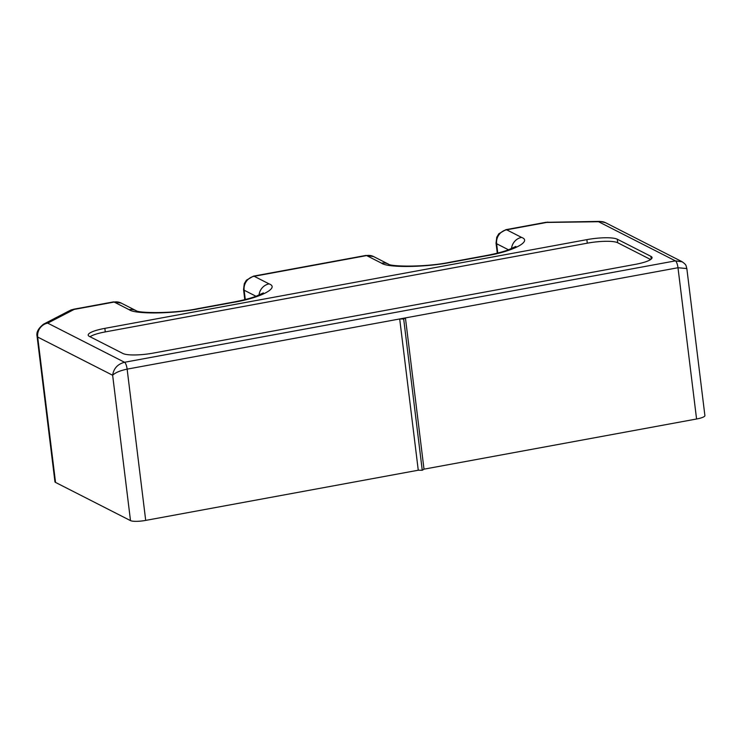 <?xml version="1.0" encoding="UTF-8"?>
<svg xmlns="http://www.w3.org/2000/svg" width="742" height="742" viewBox="0 0 742 742"><rect width="100%" height="100%" fill="white"/><g stroke="black" fill="none" stroke-linecap="round" stroke-linejoin="round"><path stroke-width="1.11" d="M696.571 418.998A12.15 2.449 -7 0 0 704.9 415.613L686.842 268.567L677.993 267.732L696.571 418.998L424.007 469.167L405.429 317.901L403.685 319.004L399.697 318.958L418.265 470.224L422.254 470.27L424.007 469.167M418.265 470.224L145.701 520.402L127.132 369.136C120.074 370.62 115.242 372.66 112.645 375.257C113.656 368.459 117.616 364.127 124.545 362.272L47.711 323.132L74.154 309.423A12.15 10.471 -117.4 0 0 70.008 310.453L73.402 309.284L113.405 301.92L121.122 303.051L136.055 310.648A12.15 11.408 117 0 0 129.089 309.664C135.22 314.432 173.693 313.894 199.041 308.691L233.47 302.356C260.359 297.941 279.947 287.785 269.096 283.889L254.172 276.284L366.641 255.582A12.15 3.404 -100.4 0 0 365.889 255.443L373.606 256.574L388.53 264.171A12.15 11.408 117 0 0 381.564 263.187C387.695 267.955 426.168 267.417 451.526 262.214L485.954 255.879C512.843 251.464 532.431 241.308 521.58 237.412L506.647 229.807L546.65 222.442L598.571 221.728A12.15 5.667 -90.8 0 1 599.861 221.385L605.546 222.711A12.15 11.408 117 0 0 598.571 221.728L675.406 260.869L682.306 261.833M130.499 520.615L55.539 482.421L37.684 337.063L112.645 375.257L130.499 520.615A12.15 2.449 -7 0 0 145.701 520.402M70.008 310.453L43.574 324.152A12.15 10.471 62.6 0 1 47.711 323.132A12.15 11.408 117 0 0 37.684 337.063A12.15 2.449 173 0 1 37.1 336.432L54.945 481.79A12.15 2.449 -7 0 0 55.539 482.421M547.93 222.108A12.15 5.667 89.2 0 0 546.65 222.442A12.15 3.404 -100.4 0 0 545.899 222.312L599.861 221.385M422.254 470.27L403.685 319.004M399.697 318.958L677.993 267.732A6.075 1.697 79.6 0 0 675.406 260.869L124.545 362.272A6.075 1.697 79.6 0 1 127.132 369.136L399.697 318.958M104.854 328.363A24.31 4.888 -7 0 0 88.187 335.124A24.31 4.888 -7 0 0 89.365 336.395L122.959 353.507A24.31 4.888 -7 0 0 153.371 353.081L635.375 264.356A24.31 4.888 -7 0 0 652.042 257.585A24.31 4.888 -7 0 0 650.864 256.324L617.279 239.212A24.31 4.888 -7 0 0 586.857 239.638L104.854 328.363L105.29 331.906A24.31 4.888 -7 0 0 90.032 336.729M650.641 259.533L617.715 242.755A24.31 4.888 -7 0 0 587.293 243.181L105.29 331.906M245.287 299.508L244.146 290.215A12.15 2.449 173 0 1 243.552 289.584L244.285 283.713L246.372 280.216L253.421 276.154A12.15 3.404 79.6 0 1 254.172 276.284A12.15 11.408 -63 0 0 244.146 290.215L256.073 296.299M497.761 253.031L496.621 243.738A12.15 2.449 173 0 1 496.036 243.107L496.76 237.236L498.847 233.739L505.896 229.677A12.15 3.404 79.6 0 1 506.647 229.807A12.15 11.408 -63 0 0 496.621 243.738L508.558 249.822M73.402 309.284A12.15 3.404 -100.4 0 1 74.154 309.423L114.157 302.059A12.15 3.404 -100.4 0 0 113.405 301.92M373.606 256.574A12.15 11.408 -63 0 0 366.641 255.582L381.564 263.187M121.122 303.051A12.15 11.408 -63 0 0 114.157 302.059L129.089 309.664M388.53 264.18L388.53 264.171C390.719 266.628 425.574 267.482 450.774 262.084L485.203 255.74A12.15 3.404 79.6 0 1 485.954 255.879M521.58 237.412A12.15 11.408 117 0 0 511.516 248.672M450.774 262.084A12.15 3.404 79.6 0 1 451.526 262.214M259.032 295.149A12.15 11.408 -63 0 1 269.096 283.889M136.055 310.657L136.046 310.648C138.244 313.105 173.099 313.959 198.29 308.561L232.728 302.217A12.15 3.404 79.6 0 1 233.47 302.356M198.29 308.561A12.15 3.404 79.6 0 1 199.041 308.691M586.857 239.638L587.293 243.181M617.279 239.212L617.715 242.755M650.864 256.324L651.207 259.097M244.786 299.638L243.552 289.584M253.421 276.154L365.889 255.443M497.27 253.161L496.036 243.107M505.896 229.677L545.899 222.312M605.546 222.711L682.019 261.676C686.842 265.135 685.738 265.228 686.842 268.567M43.574 324.152C38.269 328.363 36.108 332.453 37.1 336.432M485.203 255.74C494.534 254.005 502.213 252.067 508.261 249.924L515.838 246.427M232.728 302.217C242.05 300.482 249.739 298.544 255.777 296.401L263.364 292.904"/></g></svg>
